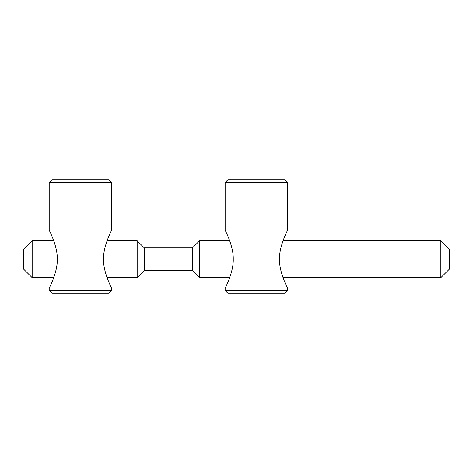 <?xml version="1.0" encoding="UTF-8"?>
<svg xmlns="http://www.w3.org/2000/svg" width="473" height="473" viewBox="0 0 473 473"><rect width="100%" height="100%" fill="white"/><g stroke="black" fill="none" stroke-linecap="round" stroke-linejoin="round"><path stroke-width="0.71" d="M283.049 240.757L440.836 240.757L440.836 277.651L283.049 277.651M107.093 240.757L137.17 240.757L137.17 277.651L144.265 270.556L144.265 247.852L192.511 247.852L199.606 240.757L199.606 277.651L229.683 277.651M32.164 277.651L23.65 269.137L23.65 249.271L32.164 240.757L32.164 277.651L53.727 277.651M192.511 247.852L192.511 270.556L199.606 277.651M440.836 240.757L449.35 249.271L449.35 269.137L440.836 277.651M111.628 290.422L49.192 290.422L49.192 288.294C49.57 287.277 57.682 272.052 57.298 259.115C57.623 246.238 49.559 231.102 49.192 230.115L49.192 182.578L111.628 182.578L111.628 230.115C111.25 231.12 103.226 246.191 103.522 259.05C103.114 272.005 111.256 287.294 111.628 288.294L111.628 290.422L108.79 293.26L52.03 293.26L49.192 290.422M111.628 182.578L108.79 179.74L52.03 179.74L49.192 182.578M287.584 290.422L225.148 290.422L225.148 288.294C225.526 287.277 233.638 272.052 233.254 259.115C233.579 246.238 225.515 231.102 225.148 230.115L225.148 182.578L287.584 182.578L287.584 230.115C287.206 231.12 279.182 246.191 279.478 259.05C279.07 272.005 287.212 287.294 287.584 288.294L287.584 290.422L284.746 293.26L227.986 293.26L225.148 290.422M287.584 182.578L284.746 179.74L227.986 179.74L225.148 182.578M199.606 240.757L229.683 240.757M107.093 277.651L137.17 277.651M32.164 240.757L53.727 240.757M144.265 247.852L137.17 240.757M144.265 270.556L192.511 270.556"/></g></svg>
